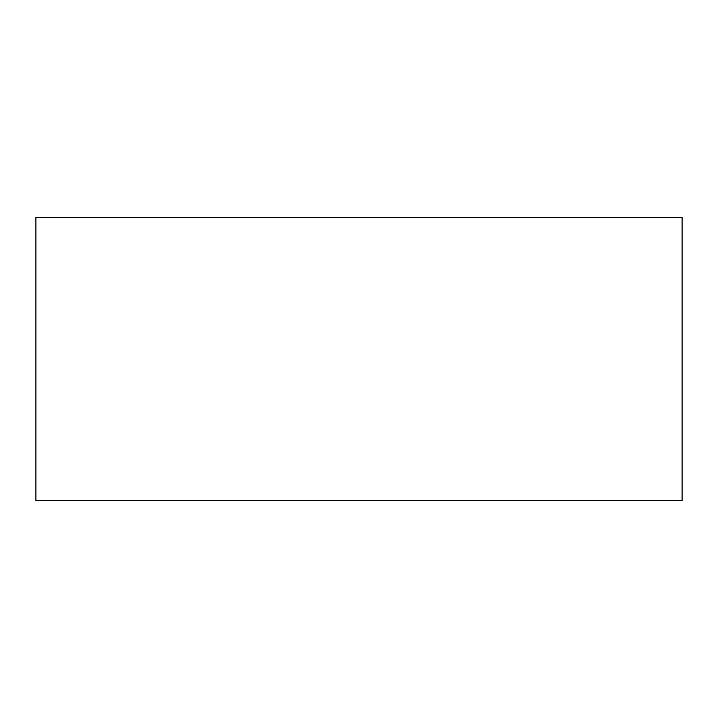 <?xml version="1.0" encoding="UTF-8"?>
<svg xmlns="http://www.w3.org/2000/svg" width="718" height="718" viewBox="0 0 718 718"><rect width="100%" height="100%" fill="white"/><g stroke="black" fill="none" stroke-linecap="round" stroke-linejoin="round"><path stroke-width="1.08" d="M35.9 500.536L682.1 500.536L682.1 217.464L35.9 217.464L35.9 500.536"/></g></svg>
